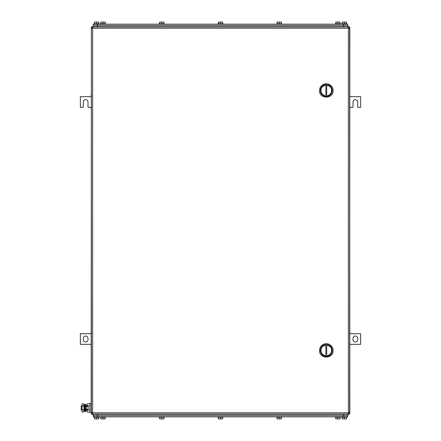 <?xml version="1.0" encoding="UTF-8"?>
<svg xmlns="http://www.w3.org/2000/svg" width="441" height="441" viewBox="0 0 441 441"><rect width="100%" height="100%" fill="white"/><g stroke="black" fill="none" stroke-linecap="round" stroke-linejoin="round"><path stroke-width="0.66" d="M349.834 345.59L350.044 344.322L360.644 344.322L360.644 333.716L350.044 333.716L349.834 332.448M357.679 339.653L357.679 338.385A2.332 2.332 0 0 0 355.347 336.053A2.332 2.332 0 0 0 353.009 338.385L353.009 339.653A2.332 2.332 0 0 0 355.347 341.984A2.332 2.332 0 0 0 357.679 339.653M91.166 332.448L90.956 333.716L80.356 333.716L80.356 344.322L90.956 344.322L91.166 345.59M83.321 338.385L83.321 339.653A2.332 2.332 0 0 0 85.653 341.984A2.332 2.332 0 0 0 87.991 339.653L87.991 338.385A2.332 2.332 0 0 0 85.653 336.053A2.332 2.332 0 0 0 83.321 338.385M349.834 108.552L350.044 107.284L353.009 107.284L353.009 101.981A2.332 2.332 0 0 1 355.347 99.649A2.332 2.332 0 0 1 357.679 101.981L357.679 107.284L360.644 107.284L360.644 96.678L350.044 96.678L349.834 95.41M91.166 95.41L90.956 96.678L80.356 96.678L80.356 107.284L83.321 107.284L83.321 101.981A2.332 2.332 0 0 1 85.653 99.649A2.332 2.332 0 0 1 87.991 101.981L87.991 107.284L90.956 107.284L91.166 108.552M349.603 27.987L349.834 413.013A1.273 1.273 0 0 1 348.561 414.286L92.439 414.286A1.273 1.273 0 0 1 91.166 413.013L91.397 27.987M349.603 413.013L349.834 27.987A1.273 1.273 0 0 0 348.561 26.714L92.439 26.714A1.273 1.273 0 0 0 91.166 27.987M331.599 350.468A5.303 5.303 0 0 1 326.296 355.766A5.303 5.303 0 0 1 320.998 350.468C320.668 343.627 331.924 343.627 331.599 350.468M332.233 350.468A5.937 5.937 0 0 1 326.296 356.405A5.937 5.937 0 0 1 320.359 350.468A5.937 5.937 0 0 1 326.296 344.531A5.937 5.937 0 0 1 332.233 350.468M326.72 354.768L326.72 346.168L325.871 346.168L325.871 354.768L326.72 354.768M319.516 350.468C319.091 359.222 333.501 359.222 333.082 350.468A6.786 6.786 0 0 0 326.296 343.682A6.786 6.786 0 0 0 319.516 350.468M331.599 90.532A5.303 5.303 0 0 1 326.296 95.835A5.303 5.303 0 0 1 320.998 90.532C320.668 83.696 331.924 83.696 331.599 90.532M332.233 90.532A5.937 5.937 0 0 1 326.296 96.469A5.937 5.937 0 0 1 320.359 90.532A5.937 5.937 0 0 1 326.296 84.595A5.937 5.937 0 0 1 332.233 90.532M326.72 94.832L326.72 86.232L325.871 86.232L325.871 94.832L326.72 94.832M319.516 90.532C319.091 99.286 333.501 99.286 333.082 90.532A6.786 6.786 0 0 0 326.296 83.746A6.786 6.786 0 0 0 319.516 90.532M349.619 28.196L349.619 412.804A1.273 1.273 0 0 1 348.346 414.071A1.273 1.273 0 0 0 349.619 412.804L348.346 412.804L348.346 414.071L92.654 414.071A1.273 1.273 0 0 1 91.381 412.804A1.273 1.273 0 0 0 92.654 414.071L92.654 412.804L348.346 412.804L348.346 28.196L92.654 28.196L92.654 412.804L91.381 412.804L91.381 28.196A1.273 1.273 0 0 1 92.654 26.929L92.654 28.196L91.381 28.196A1.273 1.273 0 0 1 92.654 26.929L348.346 26.929L348.346 28.196L349.619 28.196A1.273 1.273 0 0 0 348.346 26.929M347.712 24.172L347.712 25.44L347.712 24.172L93.288 24.172L93.288 25.44L93.288 24.172M100.923 23.748L100.923 22.05L105.162 22.05L105.162 23.748M103.04 22.05L103.04 23.748M100.498 24.172L100.498 23.748L105.586 23.748L105.586 24.172M159.653 23.748L159.653 22.05L163.892 22.05L163.892 23.748M161.77 22.05L161.77 23.748M159.229 24.172L159.229 23.748L164.317 23.748L164.317 24.172M218.378 23.748L218.378 22.05L222.622 22.05L222.622 23.748M220.5 22.05L220.5 23.748M217.953 24.172L217.953 23.748L223.047 23.748L223.047 24.172M94.561 23.748L94.561 22.05L98.801 22.05L98.801 23.748M96.678 22.05L96.678 23.748M94.137 24.172L94.137 23.748L99.225 23.748L99.225 24.172M342.199 23.748L342.199 22.05L346.439 22.05L346.439 23.748M344.322 22.05L344.322 23.748M341.775 24.172L341.775 23.748L346.863 23.748L346.863 24.172M277.108 23.748L277.108 22.05L281.347 22.05L281.347 23.748M279.23 22.05L279.23 23.748M276.683 24.172L276.683 23.748L281.771 23.748L281.771 24.172M335.838 23.748L335.838 22.05L340.077 22.05L340.077 23.748M337.96 22.05L337.96 23.748M335.414 24.172L335.414 23.748L340.502 23.748L340.502 24.172M93.079 25.44L93.079 26.714L93.079 25.44L347.921 25.44L347.921 26.714M93.288 415.56L93.288 416.828L347.712 416.828L347.712 415.56L347.712 416.828M276.683 417.252L276.683 416.828L276.683 417.252L281.771 417.252L281.771 416.828L281.771 417.252M340.077 417.252L340.077 418.95L335.838 418.95L335.838 417.252M337.96 418.95L337.96 417.252M340.502 416.828L340.502 417.252L335.414 417.252L335.414 416.828M281.347 417.252L281.347 418.95L277.108 418.95L277.108 417.252M279.23 418.95L279.23 417.252M222.622 417.252L222.622 418.95L218.378 418.95L218.378 417.252M220.5 418.95L220.5 417.252M223.047 416.828L223.047 417.252L217.953 417.252L217.953 416.828M346.439 417.252L346.439 418.95L342.199 418.95L342.199 417.252M344.322 418.95L344.322 417.252M346.863 416.828L346.863 417.252L341.775 417.252L341.775 416.828M98.801 417.252L98.801 418.95L94.561 418.95L94.561 417.252M96.678 418.95L96.678 417.252M99.225 416.828L99.225 417.252L94.137 417.252L94.137 416.828M163.892 417.252L163.892 418.95L159.653 418.95L159.653 417.252M161.77 418.95L161.77 417.252M164.317 416.828L164.317 417.252L159.229 417.252L159.229 416.828M105.162 417.252L105.162 418.95L100.923 418.95L100.923 417.252M103.04 418.95L103.04 417.252M105.586 416.828L105.586 417.252L100.498 417.252L100.498 416.828M347.921 414.286L347.921 415.56L93.079 415.56L93.079 414.286M81.943 405.803L81.205 405.803L81.205 410.047L81.943 410.047M84.909 405.803L85.4 405.803M86.039 405.803L87.351 405.803M84.909 410.047L85.4 410.047M86.039 410.047L87.351 410.047M89.936 412.087L87.351 412.087L87.351 409.303M87.351 406.547L87.351 403.763L89.936 403.763M89.936 405.847L87.351 405.847M89.936 410.003L87.351 410.003M91.166 403.471L89.936 403.471L89.936 412.379L91.166 412.379M81.943 404.805L82.263 403.763L81.943 404.805L82.263 403.763L83.74 403.763L84.06 404.32L83.928 411.696M81.943 404.844L82.263 405.847L81.943 407.925L81.943 404.849M82.263 410.003L81.943 411.045L81.943 407.925L82.263 410.003L83.74 410.003L84.06 411.045L83.74 412.087L82.263 412.087L81.943 411.045L82.263 412.087M82.263 405.847L83.74 405.847L84.06 407.925L83.74 410.003M83.74 403.763L84.06 404.805L83.74 405.847M86.359 409.303L88.156 409.303L88.156 406.547L85.4 406.547L85.4 409.303L86.359 409.303L86.359 406.547M86.039 406.547L86.039 404.27L85.4 404.27L85.4 411.58L86.039 411.58L86.039 409.303M84.909 406.382L84.909 411.15L84.308 411.277L84.308 404.573L84.909 404.7L84.909 406.382M84.308 404.573L84.308 411.277M91.397 413.013L91.166 413.013A1.273 1.273 0 0 0 92.439 414.286L92.439 414.055M97.527 25.44L97.527 24.172M343.473 24.172L343.473 25.44M97.318 26.714L97.318 25.44M343.682 26.714L343.682 25.44M343.473 415.56L343.473 416.828M97.527 416.828L97.527 415.56M343.682 414.286L343.682 415.56M97.318 414.286L97.318 415.56"/></g></svg>
